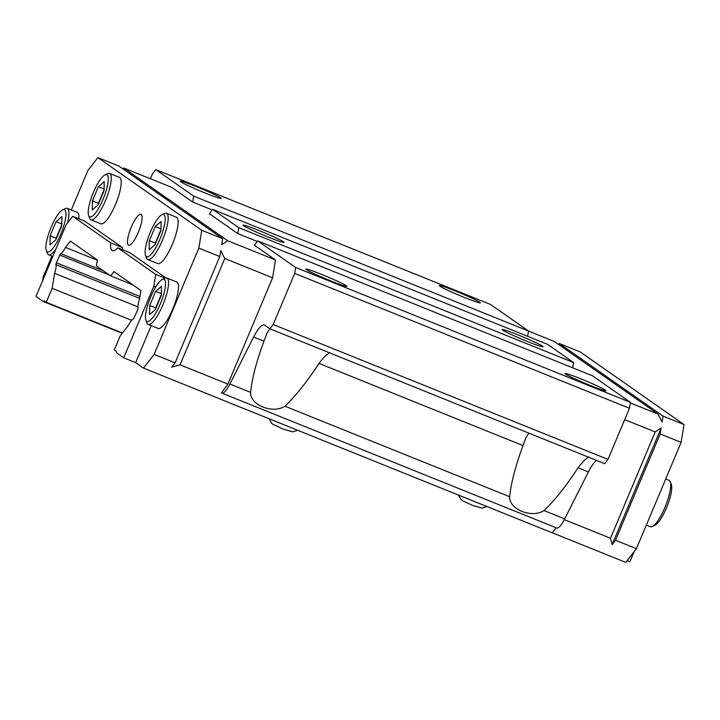 <?xml version="1.0" encoding="UTF-8"?>
<svg xmlns="http://www.w3.org/2000/svg" width="720" height="720" viewBox="0 0 720 720"><rect width="100%" height="100%" fill="white"/><g stroke="black" fill="none" stroke-linecap="round" stroke-linejoin="round"><path stroke-width="1.08" d="M138.348 232.209A16.659 4.239 111.9 0 1 128.565 245.169A16.659 4.239 111.9 0 1 131.229 227.232A16.659 4.239 111.9 0 1 141.012 214.263A16.659 4.239 111.9 0 1 138.348 232.209M105.048 174.852L107.703 173.61A24.993 6.354 111.9 0 1 109.584 173.421A24.993 6.354 111.9 0 1 105.579 200.331A24.993 6.354 111.9 0 1 90.9 219.78A24.993 6.354 111.9 0 1 89.685 218.34L88.632 215.604A22.77 5.787 111.9 0 1 93.393 192.393A22.77 5.787 111.9 0 1 105.048 174.852A22.77 5.787 111.9 0 1 103.113 199.197A22.77 5.787 111.9 0 1 88.632 215.604M109.584 173.421L119.547 177.435A24.993 6.354 111.9 0 1 115.542 204.345A24.993 6.354 111.9 0 1 100.863 223.794L90.9 219.78M161.946 214.659L164.601 213.417A24.993 6.354 111.9 0 1 166.482 213.228A24.993 6.354 111.9 0 1 162.477 240.138A24.993 6.354 111.9 0 1 147.798 259.587A24.993 6.354 111.9 0 1 146.583 258.147L145.53 255.411A22.77 5.787 111.9 0 1 150.291 232.209A22.77 5.787 111.9 0 1 161.946 214.659A22.77 5.787 111.9 0 1 160.011 239.004A22.77 5.787 111.9 0 1 145.53 255.411M166.482 213.228L176.445 217.242A24.993 6.354 111.9 0 1 172.44 244.152A24.993 6.354 111.9 0 1 157.77 263.601L147.798 259.587M162.315 279.477L164.97 278.235A24.993 6.354 111.9 0 1 166.842 278.046A24.993 6.354 111.9 0 1 167.175 278.226A24.993 6.354 111.9 0 1 162.846 304.956A24.993 6.354 111.9 0 1 148.167 324.405A24.993 6.354 111.9 0 1 147.843 324.225A24.993 6.354 111.9 0 1 146.952 322.965L145.89 320.229A22.77 5.787 111.9 0 1 150.147 298.26A22.77 5.787 111.9 0 1 162.315 279.477A22.77 5.787 111.9 0 1 164.322 279.468A22.77 5.787 111.9 0 1 160.371 303.822A22.77 5.787 111.9 0 1 146.709 321.381A22.77 5.787 111.9 0 1 145.89 320.229M166.842 278.046L176.814 282.06A24.993 6.354 111.9 0 1 172.809 308.97A24.993 6.354 111.9 0 1 158.13 328.419L148.167 324.405M62.739 209.808A22.77 5.787 111.9 0 1 64.755 209.799A22.77 5.787 111.9 0 1 60.804 234.153A22.77 5.787 111.9 0 1 47.133 251.712A22.77 5.787 111.9 0 1 46.323 250.56A22.77 5.787 111.9 0 1 50.571 228.591A22.77 5.787 111.9 0 1 62.739 209.808L65.394 208.566A24.993 6.354 111.9 0 1 67.275 208.377A24.993 6.354 111.9 0 1 67.599 208.557A24.993 6.354 111.9 0 1 67.419 223.164M67.275 208.377L77.238 212.391A24.993 6.354 111.9 0 1 78.885 218.79M565.533 374.076A22.212 1.26 22.8 0 0 587.025 384.129A22.212 1.26 22.8 0 0 605.88 390.771A22.212 1.26 22.8 0 0 605.385 390.132A22.212 1.26 22.8 0 0 582.732 379.611A22.212 1.26 22.8 0 0 564.984 373.581A22.212 1.26 22.8 0 0 565.533 374.076M306.468 269.712A22.212 1.26 22.8 0 0 327.96 279.765A22.212 1.26 22.8 0 0 346.815 286.398A22.212 1.26 22.8 0 0 346.329 285.768A22.212 1.26 22.8 0 0 323.676 275.247A22.212 1.26 22.8 0 0 305.928 269.217A22.212 1.26 22.8 0 0 306.468 269.712M646.335 525.096L650.349 526.716A24.993 6.354 -68.1 0 0 652.23 526.518A24.993 6.354 -68.1 0 0 665.019 507.267A24.993 6.354 -68.1 0 0 670.248 481.788A24.993 6.354 -68.1 0 0 669.357 480.528A24.993 6.354 -68.1 0 0 669.024 480.348L665.703 479.016M439.875 286.173A22.212 1.26 22.8 0 0 461.367 296.217A22.212 1.26 22.8 0 0 480.222 302.859A22.212 1.26 22.8 0 0 479.736 302.229A22.212 1.26 22.8 0 0 457.083 291.699A22.212 1.26 22.8 0 0 439.335 285.669A22.212 1.26 22.8 0 0 439.875 286.173M180.819 181.8A22.212 1.26 22.8 0 0 202.311 191.853A22.212 1.26 22.8 0 0 221.166 198.495A22.212 1.26 22.8 0 0 220.671 197.856A22.212 1.26 22.8 0 0 198.027 187.335A22.212 1.26 22.8 0 0 180.27 181.305A22.212 1.26 22.8 0 0 180.819 181.8M243.648 225.756A22.212 1.26 22.8 0 0 265.131 235.809A22.212 1.26 22.8 0 0 283.986 242.451A22.212 1.26 22.8 0 0 283.5 241.812A22.212 1.26 22.8 0 0 260.847 231.291A22.212 1.26 22.8 0 0 243.099 225.261A22.212 1.26 22.8 0 0 243.648 225.756M502.704 330.12A22.212 1.26 22.8 0 0 524.196 340.173A22.212 1.26 22.8 0 0 543.051 346.815A22.212 1.26 22.8 0 0 542.565 346.176A22.212 1.26 22.8 0 0 519.912 335.655A22.212 1.26 22.8 0 0 502.164 329.625A22.212 1.26 22.8 0 0 502.704 330.12M55.935 249.021A24.993 6.354 111.9 0 1 48.6 254.736A24.993 6.354 111.9 0 1 48.267 254.556A24.993 6.354 111.9 0 1 47.376 253.296L46.323 250.56M227.655 240.705L221.706 244.638L222.669 238.698L201.744 230.265L198.855 248.085L219.78 256.518L220.743 250.578L224.766 258.525L272.592 277.794L227.898 384.102L221.481 392.805A16.659 4.239 -68.1 0 0 221.922 393.111A16.659 4.239 -68.1 0 0 229.914 384.03L253.611 337.041A22.212 5.643 111.9 0 1 264.267 324.927A22.212 5.643 111.9 0 1 264.564 325.089L269.865 328.797L273.195 324.522L294.687 273.402L295.65 267.462L257.715 240.921L254.385 245.205L275.481 259.965L227.655 240.705L123.813 168.048L171.639 187.317L192.744 202.077L212.256 209.943M528.48 331.074L554.256 341.46L658.098 414.108L630.342 402.93M237.789 233.595L238.752 227.655L212.67 209.412L209.34 213.696L237.789 233.595L257.301 241.461M123.813 168.048L122.292 168.471M272.592 277.794L275.481 259.965M269.865 328.797L604.647 463.671L607.986 459.387L629.469 408.276L630.432 402.336L592.497 375.795L257.715 240.921M221.922 393.111L556.704 527.985A16.659 4.239 -68.1 0 0 564.696 518.904L588.402 471.915A22.212 5.643 111.9 0 1 596.61 460.431M556.191 527.778L552.258 532.845L217.467 397.971M658.098 414.108L662.112 422.055L663.075 416.115L684 424.548L681.111 442.368L660.186 433.935L661.149 427.995L655.2 431.928L624.69 419.643M684 424.548L580.158 351.9L559.233 343.467L558.486 344.421M527.634 336.294L528.489 331.011L490.554 304.47L155.772 169.605L152.433 173.88L150.39 178.758M192.744 202.077L193.707 196.137L528.489 331.011M193.707 196.137L155.772 169.605M71.289 209.997L87.903 170.46L97.911 157.617L118.836 166.041L222.669 238.698M238.752 227.655L573.534 362.529L572.679 367.812M573.534 362.529L547.452 344.286L212.67 209.412M198.855 248.085L154.17 354.402L175.095 362.835L219.78 256.518M122.229 333.297L43.146 301.437L36 296.442L66.078 224.883L72.747 216.324L84.708 221.139L122.634 247.68A27.765 7.056 -68.1 0 0 122.517 249.741M165.132 278.163L155.727 274.374L117.792 247.833L129.753 252.648L165.897 277.947M151.227 325.638L135.675 362.628L143.496 368.1L154.17 354.402M201.744 230.265L97.911 157.617M51.912 256.077L43.218 276.777L42.552 280.845M224.766 258.525L180.072 364.842L227.898 384.102M630.432 402.336L295.65 267.462M294.687 273.402L629.469 408.276M607.986 459.387L273.195 324.522M269.811 328.761L266.85 333.423L263.943 341.199C256.509 361.323 252.054 378.378 250.596 392.364L229.914 384.03M564.696 518.904L544.014 510.57C531.747 518.553 509.049 509.436 509.652 496.728C511.119 482.742 515.565 465.687 522.999 445.572L319.005 363.384C307.071 381.69 295.713 395.964 284.949 406.206C272.691 414.189 249.993 405.063 250.596 392.364M143.496 368.1L217.233 397.809M180.072 364.842L171.756 367.11L175.095 362.835M564.318 519.633L610.515 538.245L612.162 544.536L615.492 540.252L636.417 548.685L625.752 562.383L552.294 532.791M655.2 431.928L610.515 538.245M544.014 510.57C554.778 500.328 566.127 486.054 578.07 467.757C582.282 462.15 585.9 458.577 588.915 457.038M681.111 442.368L636.417 548.685M615.492 540.252L660.186 433.935M663.075 416.115L559.233 343.467M627.129 560.619L629.883 561.726L634.131 551.619M139.95 296.451L56.295 262.755L60.651 253.593A11.547 2.934 111.9 0 0 65.475 247.383L70.362 241.11L97.344 259.983L96.381 265.923L110.61 275.877L113.94 271.602L140.922 290.475L139.509 299.178A11.547 2.934 111.9 0 0 138.114 307.791L137.799 309.717L133.461 318.87A11.547 2.934 111.9 0 0 128.619 325.089L120.195 335.907L114.309 349.911L116.298 351.297L116.577 352.818L123.723 357.813L135.675 362.628M155.7 287.019L153.801 286.254L123.723 357.813M155.727 274.374L153.801 286.254M117.792 247.833A27.765 7.056 111.9 0 1 112.455 250.659A27.765 7.056 111.9 0 1 110.682 242.856L122.634 247.68M72.747 216.324L110.682 242.856M329.859 352.674C326.853 354.195 323.244 357.768 319.005 363.384M528.858 433.143L525.906 437.787L522.999 445.572M612.162 544.536L661.149 427.995M43.146 301.437L44.28 300.915L46.269 302.301L52.155 288.297L54.585 273.303A11.547 2.934 111.9 0 0 55.989 264.672L56.295 262.755M652.23 526.518L654.885 525.285A22.77 5.787 -68.1 0 0 667.053 506.502A22.77 5.787 -68.1 0 0 671.301 484.524L670.248 481.788M132.894 284.859L110.61 275.877M52.155 288.297L131.643 320.319M137.988 306.9L54.585 273.303M122.463 333L46.269 302.301M104.067 190.701L104.202 181.629L98.379 186.723L92.43 200.889L92.295 209.961L98.118 204.867L104.067 190.701M160.974 230.517L161.1 221.445L155.277 226.53L149.328 240.696L149.193 249.768L155.016 244.683L160.974 230.517M161.334 295.326L161.469 286.254L155.646 291.348L149.697 305.514L149.562 314.586L155.385 309.492L161.334 295.326M61.767 225.666L61.893 216.594L56.07 221.679L50.121 235.845L49.986 244.917L55.809 239.832L61.767 225.666M65.475 247.383L97.308 260.208M139.635 298.368L55.989 264.672M98.379 186.723L104.094 189.027M98.388 204.219L98.406 203.301L92.43 200.889M98.406 203.301L104.085 189.783M155.277 226.53L160.992 228.834M155.295 244.026L155.304 243.108L149.328 240.696M155.304 243.108L160.983 229.599M155.646 291.348L161.361 293.652M155.655 308.835L155.673 307.917L149.697 305.514M155.673 307.917L161.352 294.408M56.07 221.679L61.785 223.983M56.088 239.175L56.097 238.257L50.121 235.845M56.097 238.257L61.776 224.748M60.651 253.593L103.32 270.783M59.562 254.988L109.485 275.094M263.943 341.199L253.611 337.041M509.652 496.728L284.949 406.206M588.402 471.915L578.07 467.757M297.522 430.227L292.77 431.856L283.59 429.246L273.402 424.557L271.647 423.27L269.091 418.77M486.837 506.493L482.085 508.122L472.896 505.512L462.717 500.823L460.962 499.536L458.397 495.036M48.6 254.736L52.812 256.437"/></g></svg>
